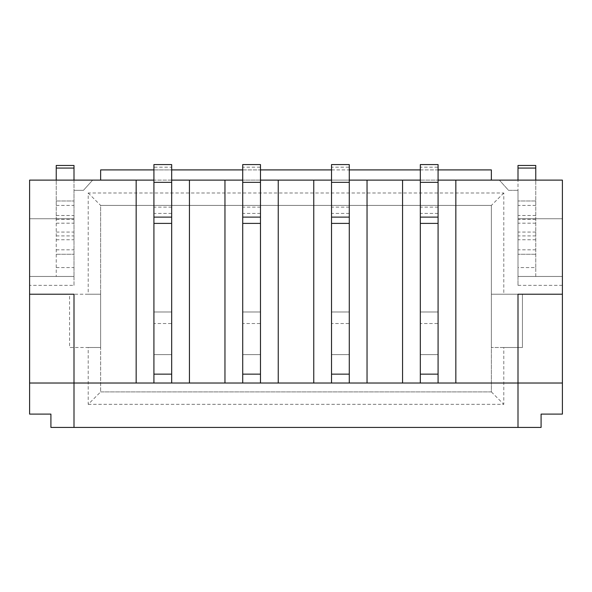 <?xml version="1.0" encoding="UTF-8"?>
<svg xmlns="http://www.w3.org/2000/svg" width="592" height="592" viewBox="0 0 592 592"><rect width="100%" height="100%" fill="white"/><g stroke="black" fill="none" stroke-linecap="round" stroke-linejoin="round"><path stroke-width="0.44" stroke-dasharray="2.96 2.22" d="M56.24 165.464L56.24 180.116L74 180.116L74 218.744L56.24 218.744L56.24 276.464L56.24 180.116L56.24 218.744L74 218.744L74 276.464L74 165.464M74 285.344L74 190.328L74 276.464L29.6 276.464L29.6 285.344L74 285.344L74 276.464L29.6 276.464L29.6 180.116L100.64 180.116L100.64 169.904L491.36 169.904L491.36 180.116L562.4 180.116L562.4 218.744L518 218.744L518 276.464L518 165.464M56.24 267.584L74 267.584M56.24 254.264L74 254.264L56.24 254.264M56.24 200.984L74 200.984L56.24 200.984M56.24 180.116L74 180.116M74 427.424L74 383.024L171.68 383.024L171.68 354.608L153.92 354.608L153.92 383.024L153.92 374.144L171.68 374.144L171.68 383.024L171.68 354.608L153.92 354.608L153.92 164.576L171.68 164.576L171.68 167.173L153.92 167.173M153.92 383.024L153.92 354.608L171.68 354.608L171.68 323.528L153.92 323.528M171.68 323.528L171.68 311.984L153.92 311.984L153.92 180.116L171.68 180.116L171.68 311.984L153.92 311.984L171.68 311.984L171.68 167.173M171.68 182.336L153.92 182.336M171.68 383.024L260.48 383.024L260.48 354.608L242.72 354.608L242.72 383.024L242.72 374.144L260.48 374.144L260.48 383.024L260.48 354.608L242.72 354.608L242.72 164.576L260.48 164.576L260.48 167.173L242.72 167.173M242.72 383.024L242.72 354.608L260.48 354.608L260.48 323.528L242.72 323.528M260.48 323.528L260.48 311.984L242.72 311.984L242.72 180.116L260.48 180.116L260.48 311.984L242.72 311.984L260.48 311.984L260.48 167.173M260.48 182.336L242.72 182.336M260.48 383.024L331.52 383.024L331.52 374.144L331.52 383.024L349.28 383.024L349.28 374.144L349.28 383.024L438.08 383.024L438.08 354.608L420.32 354.608L420.32 383.024L420.32 374.144L438.08 374.144L438.08 383.024L438.08 354.608L420.32 354.608L420.32 164.576L438.08 164.576L438.08 167.173L420.32 167.173M420.32 383.024L420.32 354.608L438.08 354.608L438.08 323.528L420.32 323.528M438.08 323.528L438.08 311.984L420.32 311.984L438.08 311.984L420.32 311.984L420.32 180.116L438.08 180.116L438.08 217.116M438.08 180.116L438.08 311.984L420.32 311.984L420.32 354.608L438.08 354.608L438.08 167.173M438.08 182.336L420.32 182.336M535.76 267.584L535.76 180.116L535.76 276.464L518 276.464L518 285.344L518 190.328L508.55 190.328L499.352 180.116L508.55 190.328L518 190.328L518 276.464L535.76 276.464L535.76 267.584L518 267.584M518 285.344L562.4 285.344L562.4 218.744L518 218.744L535.76 218.744L518 218.744L518 180.116L535.76 180.116L535.76 165.464M535.76 254.264L518 254.264L535.76 254.264M535.76 200.984L518 200.984L535.76 200.984M535.76 180.116L518 180.116M349.28 383.024L349.28 354.608L331.52 354.608L331.52 374.144L349.28 374.144L349.28 354.608L331.52 354.608L331.52 164.576L349.28 164.576L349.28 167.173L331.52 167.173M331.52 383.024L331.52 354.608L349.28 354.608L349.28 323.528L331.52 323.528M349.28 323.528L349.28 311.984L331.52 311.984L349.28 311.984L331.52 311.984L331.52 180.116L349.28 180.116L349.28 217.116M349.28 180.116L349.28 311.984L331.52 311.984L331.52 354.608L349.28 354.608L349.28 167.173M349.28 182.336L331.52 182.336M438.08 383.024L562.4 383.024M29.6 285.344L29.6 414.104L50.912 414.104L50.912 427.424L541.088 427.424L541.088 414.104L562.4 414.104L562.4 285.344M74 190.328L83.45 190.328L92.648 180.116L83.45 190.328L74 190.328M88.208 404.336L503.792 404.336L503.792 347.504L522.44 347.504L522.44 294.224L503.792 294.224L503.792 192.992L88.208 192.992L88.208 294.224L69.56 294.224L69.56 347.504L88.208 347.504L88.208 404.336L100.64 391.904L100.64 205.424L491.36 205.424L491.36 391.904L100.64 391.904L100.64 347.504L88.208 347.504M153.92 169.904L171.68 169.904M242.72 169.904L260.48 169.904M331.52 169.904L349.28 169.904M420.32 169.904L438.08 169.904M260.48 354.608L260.48 311.984L242.72 311.984L242.72 354.608L260.48 354.608M171.68 354.608L171.68 311.984L153.92 311.984L153.92 354.608L171.68 354.608M88.208 192.992L100.64 205.424L491.36 205.424L491.36 294.224L522.44 294.224L522.44 347.504L491.36 347.504L491.36 294.224L503.792 294.224M503.792 347.504L491.36 347.504L491.36 391.904L100.64 391.904M100.64 180.116L491.36 180.116M503.792 192.992L491.36 205.424M491.36 391.904L503.792 404.336M29.6 383.024L74 383.024L74 294.224L29.6 294.224M74 218.744L29.6 218.744L74 218.744M88.208 294.224L100.64 294.224L100.64 347.504L69.56 347.504L69.56 294.224L100.64 294.224L100.64 205.424M153.92 180.116L153.92 217.116M171.68 217.116L171.68 180.116M242.72 180.116L242.72 217.116M260.48 217.116L260.48 180.116M562.4 294.224L518 294.224L518 427.424M562.4 276.464L518 276.464L562.4 276.464M420.32 180.116L420.32 217.116M331.52 180.116L331.52 217.116M56.24 249.824L74 249.824M56.24 239.753L74 239.753M56.24 235.912L74 235.912M56.24 232.064L74 232.064M56.24 223.184L74 223.184M56.24 219.336L74 219.336M56.24 215.495L74 215.495M56.24 205.424L74 205.424M56.24 168.061L74 168.061M171.68 213.416L153.92 213.416M171.68 207.133L153.92 207.133M260.48 213.416L242.72 213.416M260.48 207.133L242.72 207.133M438.08 213.416L420.32 213.416M438.08 207.133L420.32 207.133M535.76 249.824L518 249.824M535.76 239.753L518 239.753M535.76 235.912L518 235.912M535.76 232.064L518 232.064M535.76 223.184L518 223.184M535.76 219.336L518 219.336M535.76 215.495L518 215.495M535.76 205.424L518 205.424M535.76 168.061L518 168.061M349.28 213.416L331.52 213.416M349.28 207.133L331.52 207.133"/><path stroke-width="0.89" d="M74 165.464L56.24 165.464L74 165.464L74 180.116M56.24 165.464L56.24 180.116M153.92 182.336L171.68 182.336L171.68 164.576L153.92 164.576L153.92 374.144L171.68 374.144L171.68 223.391L153.92 223.391M171.68 182.336L171.68 223.391M171.68 180.116L189.44 180.116L189.44 383.024L136.16 383.024L136.16 180.116L29.6 180.116L29.6 414.104L50.912 414.104L50.912 427.424L518 427.424L518 383.024L562.4 383.024L562.4 294.224L518 294.224L518 383.024L402.56 383.024L402.56 180.116L367.04 180.116L367.04 383.024L402.56 383.024M242.72 182.336L260.48 182.336L260.48 164.576L242.72 164.576L242.72 374.144L260.48 374.144L260.48 223.391L242.72 223.391M260.48 182.336L260.48 223.391M278.24 383.024L313.76 383.024L313.76 180.116L278.24 180.116L278.24 383.024L224.96 383.024L224.96 180.116L189.44 180.116M420.32 182.336L438.08 182.336L438.08 164.576L420.32 164.576L420.32 374.144L438.08 374.144L438.08 223.391L420.32 223.391M438.08 182.336L438.08 223.391M518 165.464L535.76 165.464L518 165.464L518 180.116M535.76 165.464L535.76 180.116M331.52 182.336L349.28 182.336L349.28 164.576L331.52 164.576L331.52 374.144L349.28 374.144L349.28 223.391L331.52 223.391M349.28 182.336L349.28 223.391M367.04 383.024L313.76 383.024M74 427.424L74 294.224L29.6 294.224M100.64 180.116L100.64 169.904L153.92 169.904M171.68 169.904L242.72 169.904M260.48 169.904L331.52 169.904M349.28 169.904L420.32 169.904M438.08 169.904L491.36 169.904L491.36 180.116M562.4 383.024L562.4 414.104L541.088 414.104L541.088 427.424L518 427.424M313.76 180.116L331.52 180.116M349.28 180.116L367.04 180.116M402.56 180.116L420.32 180.116M438.08 180.116L455.84 180.116L455.84 383.024M562.4 294.224L562.4 180.116L455.84 180.116M136.16 180.116L153.92 180.116M224.96 180.116L242.72 180.116M260.48 180.116L278.24 180.116M189.44 383.024L224.96 383.024M29.6 383.024L136.16 383.024M171.68 383.024L171.68 217.116L153.92 217.116L153.92 383.024M260.48 383.024L260.48 217.116L242.72 217.116L242.72 383.024M438.08 383.024L438.08 217.116L420.32 217.116L420.32 383.024M349.28 383.024L349.28 217.116L331.52 217.116L331.52 383.024M56.24 168.061L74 168.061M535.76 168.061L518 168.061"/></g></svg>
